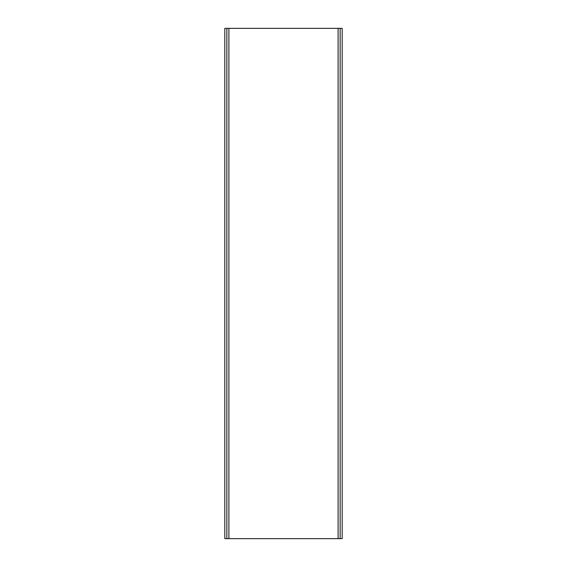<?xml version="1.0" encoding="UTF-8"?>
<svg xmlns="http://www.w3.org/2000/svg" width="567" height="567" viewBox="0 0 567 567"><rect width="100%" height="100%" fill="white"/><g stroke="black" fill="none" stroke-linecap="round" stroke-linejoin="round"><path stroke-width="0.85" d="M226.857 538.65L224.815 538.65L224.815 28.35L226.857 28.35L226.857 538.65L342.185 538.65L342.185 28.35L340.143 28.35L340.143 538.65L340.143 28.35L226.857 28.35L226.857 538.65M338.102 28.35L338.102 538.65M228.898 28.35L228.898 538.65"/></g></svg>

